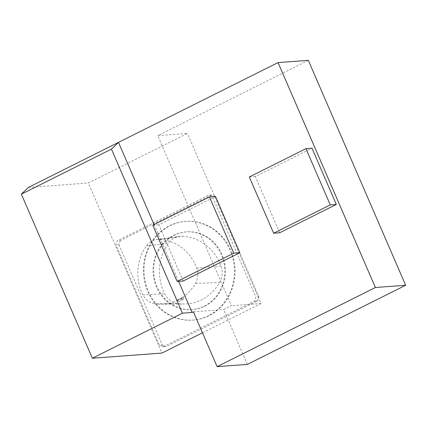 <?xml version="1.0" encoding="UTF-8"?>
<svg xmlns="http://www.w3.org/2000/svg" width="427" height="427" viewBox="0 0 427 427"><rect width="100%" height="100%" fill="white"/><g stroke="black" fill="none" stroke-linecap="round" stroke-linejoin="round"><path stroke-width="0.32" stroke-dasharray="2.13 1.6" d="M177.813 299.962A3.096 0.427 -23.4 0 1 177.552 299.903A3.096 0.427 -23.4 0 1 180.221 298.281A3.096 0.427 -23.4 0 1 183.226 297.443A3.096 0.427 -23.4 0 1 181.091 298.831A3.096 0.427 -23.4 0 1 177.813 299.962M181.939 299.204L178.406 301.329C181.037 300.843 182.847 300.021 183.84 298.857L181.939 299.204M247.372 364.412L223.652 309.586L231.37 305.727L157.766 135.637L187.416 133.438L88.336 182.986L161.94 353.076M308.321 60.351L157.766 135.637M183.194 281.019L158.86 224.789L215.48 196.479M279.701 232.763L255.367 176.532L311.988 148.222M178.641 281.356L154.083 224.602M28.422 187.421L88.336 182.986M163.151 346.831L254.513 301.147L255.869 297.048L212.438 196.676L208.643 195.155L117.281 240.839L115.925 244.938L159.356 345.304L163.151 346.831L166.172 346.607L257.54 300.923L254.513 301.147M202.473 332.809L261.025 303.533L187.416 133.438M261.025 303.533L231.37 305.727M193.394 311.827L223.652 309.586M249.32 176.981L255.367 176.532M152.807 225.237L158.86 224.789M257.54 300.923L258.895 296.824L255.869 297.048M258.895 296.824L215.459 196.452L212.438 196.676M215.459 196.452L211.669 194.931L208.643 195.155M211.669 194.931L120.307 240.614L117.281 240.839M120.307 240.614L118.952 244.714L115.925 244.938M118.952 244.714L162.383 345.08L159.356 345.304M162.383 345.08L166.172 346.607M208.387 315.75A49.495 45.524 85.8 0 1 192.577 320.127A49.495 45.524 85.8 0 1 143.525 274.129A49.495 45.524 85.8 0 1 185.27 221.41A49.495 45.524 85.8 0 1 232.928 258.591A49.495 45.524 85.8 0 1 208.387 315.75M208.995 315.708A49.495 45.524 85.8 0 1 193.18 320.079A49.495 45.524 85.8 0 1 144.129 274.086A49.495 45.524 85.8 0 1 185.873 221.367A49.495 45.524 85.8 0 1 233.532 258.548A49.495 45.524 85.8 0 1 208.995 315.708M204.859 306.148A38.974 35.852 -94.2 0 0 224.18 261.137A38.974 35.852 -94.2 0 0 186.652 231.856A38.974 35.852 -94.2 0 0 153.773 273.371A38.974 35.852 -94.2 0 0 192.406 309.591A38.974 35.852 -94.2 0 0 204.859 306.148M204.25 306.191A38.974 35.852 -94.2 0 0 223.577 261.18A38.974 35.852 -94.2 0 0 186.044 231.898A38.974 35.852 -94.2 0 0 153.17 273.413A38.974 35.852 -94.2 0 0 191.798 309.639A38.974 35.852 -94.2 0 0 204.25 306.191M154.473 303.709A17.085 15.714 85.8 0 1 142.901 294.854A44.92 41.323 85.8 0 1 146.429 245.909A17.085 15.714 85.8 0 1 156.693 239.563A17.085 15.714 85.8 0 1 159.223 239.44A44.92 41.323 85.8 0 1 196.676 268.103A17.085 15.714 85.8 0 1 195.454 283.432A44.92 41.323 85.8 0 1 161.187 304.237A44.92 41.323 85.8 0 1 154.473 303.709L177.28 303.464A46.399 42.679 -94.2 0 0 184.208 304.013A46.399 42.679 -94.2 0 0 219.606 282.525A18.558 17.069 85.8 0 0 220.935 265.872A46.399 42.679 85.8 0 0 182.249 236.259A18.558 17.069 85.8 0 0 179.5 236.398A18.558 17.069 85.8 0 0 168.35 243.289A46.399 42.679 -94.2 0 0 164.705 293.84A18.558 17.069 -94.2 0 0 177.28 303.464M142.901 294.854L164.705 293.84M196.676 268.103L220.935 265.872M195.454 283.432L219.606 282.525M159.223 239.44L182.249 236.259M146.429 245.909L168.35 243.289M177.552 299.903L178.139 301.259M183.226 297.443L183.84 298.857M192.577 320.127L193.18 320.079M185.27 221.41L185.873 221.367M191.798 309.639L192.406 309.591M186.044 231.898L186.652 231.856M156.693 239.563L179.5 236.398M161.187 304.237L184.208 304.013"/><path stroke-width="0.64" d="M278.062 62.588L308.321 60.351L405.65 285.263L247.372 364.412L217.119 366.649L375.392 287.504L278.062 62.588L28.422 187.421L21.35 194.162L111.426 149.124L118.498 142.378L154.083 224.602M405.65 285.263L375.392 287.504M215.48 196.479L239.809 252.709L183.194 281.019L177.141 281.468L152.807 225.237L209.427 196.927L215.48 196.479M336.321 204.448L279.701 232.763L273.648 233.211L249.32 176.981L305.935 148.665L311.988 148.222L336.321 204.448L330.268 204.896L273.648 233.211M217.119 366.649L193.394 311.827L192.107 312.473L178.641 281.356M192.107 312.473L182.425 313.188L92.349 358.232L21.35 194.162M182.425 313.188L111.426 149.124M202.473 332.809L161.94 353.076L92.349 358.232M305.935 148.665L330.268 204.896M209.427 196.927L233.761 253.158L239.809 252.709M233.761 253.158L177.141 281.468"/></g></svg>
